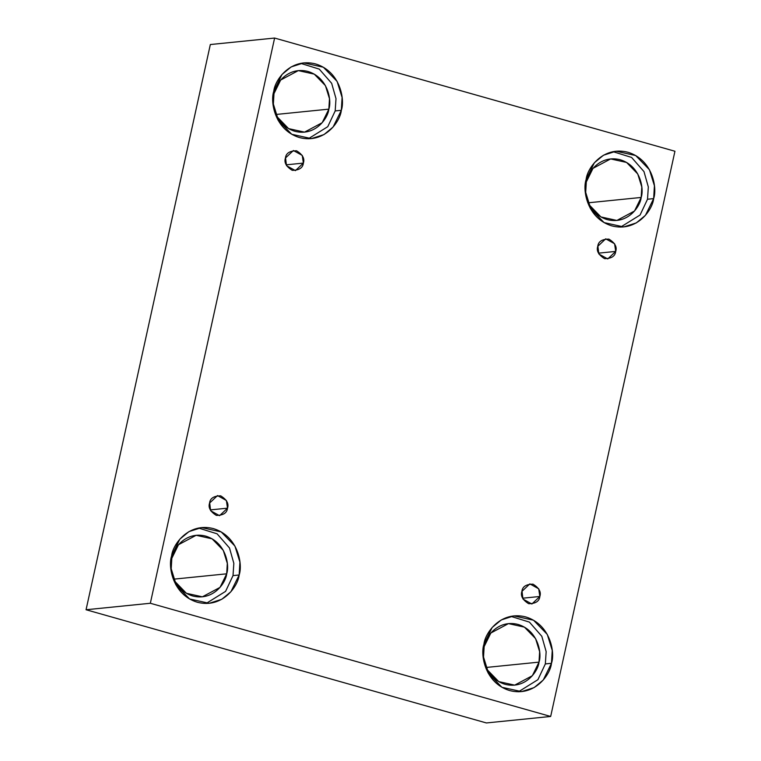 <?xml version="1.0" encoding="UTF-8"?>
<svg xmlns="http://www.w3.org/2000/svg" width="761" height="761" viewBox="0 0 761 761"><rect width="100%" height="100%" fill="white"/><g stroke="black" fill="none" stroke-linecap="round" stroke-linejoin="round"><path stroke-width="1.14" d="M286.383 164.814L303.373 163.101L286.383 164.814L285.527 157.641L286.383 164.814M285.442 158.031L286.555 165.708L295.42 170.626L303.373 163.101C302.868 167.867 299.168 170.283 292.262 170.34C286.184 166.611 283.91 162.512 285.442 158.031C285.946 153.265 289.656 150.849 296.562 150.792C302.631 154.521 304.904 158.621 303.373 163.101L302.26 155.425L293.394 150.507L285.442 158.031M210.521 509.88L227.51 508.167L210.521 509.88L209.665 502.707L210.521 509.88M209.57 503.097L210.692 510.774L219.558 515.682L227.51 508.167C227.006 512.933 223.296 515.349 216.39 515.406C210.321 511.677 208.048 507.568 209.57 503.097C210.074 498.322 213.784 495.915 220.69 495.849C226.759 499.587 229.032 503.687 227.51 508.167L226.388 500.491L217.522 495.573L209.57 503.097M522.845 598.194L539.834 596.481L522.845 598.194L521.989 591.021L522.845 598.194M521.894 591.411L523.016 599.088L531.882 604.006L539.834 596.481C539.33 601.247 535.62 603.663 528.714 603.72C522.645 599.991 520.372 595.882 521.894 591.411C522.407 586.645 526.108 584.229 533.014 584.163C539.092 587.901 541.366 592.001 539.834 596.481L538.721 588.805L529.856 583.887L521.894 591.411M598.717 253.137L615.706 251.415L598.717 253.137L597.861 245.965L598.717 253.137M597.765 246.345L598.888 254.022L607.754 258.94L615.706 251.415C615.192 256.181 611.492 258.597 604.586 258.654C598.517 254.925 596.243 250.826 597.765 246.345C598.27 241.579 601.98 239.163 608.886 239.106C614.955 242.835 617.228 246.935 615.706 251.415L614.584 243.739L605.718 238.821L597.765 246.345M171.625 555.891L170.864 568.743L175.839 584.8L189.594 598.974L209.218 603.302L221.812 599.268L230.935 591.706L239.154 574.983L233.018 575.611L225.589 591.373L206.136 603.463L225.589 591.373L233.018 575.611L233.836 563.33L229.489 547.977L217.085 533.803L198.516 528.039L217.085 533.803L229.489 547.977L233.836 563.33L233.018 575.611L239.154 574.983C238.145 586.141 222.402 608.81 197.299 602.246C172.414 594.674 167.905 566.27 171.625 555.891C172.633 544.743 188.386 522.065 213.48 528.629C238.364 536.201 242.883 564.605 239.154 574.983L239.915 562.132L234.94 546.084L221.185 531.901L201.57 527.573L188.966 531.606L179.843 539.168L171.625 555.891M171.824 558.298L171.206 568.743L175.249 581.785L186.416 593.304L202.359 596.824L220.015 587.397L226.692 573.813L173.927 579.14L226.692 573.813L227.311 563.378L223.268 550.327L212.091 538.817L196.148 535.297L178.502 544.714L171.824 558.298C172.642 549.242 185.437 530.817 205.831 536.153C226.046 542.308 229.717 565.385 226.692 573.813C225.865 582.878 213.08 601.295 192.676 595.968C172.462 589.813 168.799 566.736 171.824 558.298M273.789 91.206L273.028 104.057L278.003 120.114L291.758 134.288L311.382 138.616L323.977 134.583L333.109 127.02L341.328 110.307L335.192 110.925L327.753 126.687L308.3 138.778L327.753 126.687L335.192 110.925L336.001 98.645L331.653 83.291L319.259 69.118L300.681 63.353L319.259 69.118L331.653 83.291L336.001 98.645L335.192 110.925L341.328 110.307C340.31 121.456 324.567 144.124 299.463 137.56C274.588 129.998 270.069 101.594 273.789 91.206C274.807 80.057 290.55 57.389 315.653 63.953C340.528 71.515 345.047 99.919 341.328 110.307L342.089 97.456L337.113 81.398L323.358 67.225L303.734 62.887L291.14 66.92L282.008 74.492L273.789 91.206M273.989 93.622L273.37 104.057L277.413 117.099L288.59 128.619L304.533 132.138L322.179 122.721L328.857 109.137L276.091 114.464L328.857 109.137L329.475 98.692L325.432 85.651L314.255 74.131L298.312 70.611L280.666 80.029L273.989 93.622C274.807 84.557 287.601 66.14 307.996 71.467C328.21 77.622 331.882 100.699 328.857 109.137C328.039 118.193 315.244 136.619 294.849 131.282C274.635 125.127 270.964 102.05 273.989 93.622M586.122 179.52L585.361 192.371L590.336 208.428L604.091 222.602L623.706 226.94L636.31 222.906L645.433 215.334L653.651 198.621L647.516 199.239L640.077 215.011L620.624 227.092L640.077 215.011L647.516 199.239L648.324 186.959L643.987 171.606L631.582 157.432L613.005 151.667L631.582 157.432L643.987 171.606L648.324 186.959L647.516 199.239L653.651 198.621C652.643 209.77 636.89 232.438 611.796 225.874C586.912 218.312 582.393 189.908 586.122 179.52C587.131 168.371 602.874 145.703 627.977 152.267C652.862 159.829 657.371 188.233 653.651 198.621L654.412 185.77L649.437 169.713L635.682 155.539L616.058 151.201L603.463 155.234L594.341 162.806L586.122 179.52M586.312 181.936L585.694 192.371L589.737 205.422L600.914 216.933L616.857 220.452L634.503 211.035L641.181 197.451L588.424 202.778L641.181 197.451L641.799 187.006L637.756 173.965L626.588 162.445L610.645 158.925L592.99 168.352L586.312 181.936C587.14 172.871 599.925 154.454 620.32 159.781C640.543 165.936 644.206 189.013 641.181 197.451C640.362 206.507 627.568 224.933 607.173 219.596C586.959 213.441 583.287 190.364 586.312 181.936M483.948 644.206L483.187 657.057L488.162 673.114L501.918 687.288L521.542 691.616L534.136 687.583L543.259 680.02L551.478 663.297L545.342 663.925L537.913 679.687L518.46 691.778L537.913 679.687L545.342 663.925L546.16 651.644L541.813 636.291L529.418 622.118L510.84 616.353L529.418 622.118L541.813 636.291L546.16 651.644L545.342 663.925L551.478 663.297C550.469 674.455 534.726 697.124 509.623 690.56C484.747 682.988 480.229 654.593 483.948 644.206C484.966 633.057 500.709 610.379 525.813 616.943C550.688 624.515 555.207 652.919 551.478 663.297L552.248 650.446L547.273 634.398L533.518 620.215L513.894 615.887L501.299 619.92L492.167 627.483L483.948 644.206M484.148 646.612L483.53 657.057L487.573 670.099L498.75 681.618L514.693 685.138L532.339 675.72L539.016 662.127L486.25 667.454L539.016 662.127L539.635 651.692L535.592 638.641L524.415 627.131L508.472 623.611L490.826 633.028L484.148 646.612C484.966 637.556 497.761 619.131 518.155 624.467C538.369 630.622 542.041 653.699 539.016 662.127C538.198 671.192 525.404 689.609 505.009 684.282C484.795 678.127 481.123 655.05 484.148 646.612M674.94 151.249L550.669 716.462L486.393 722.95L550.669 716.462L150.336 603.264L274.607 38.05L674.94 151.249L274.607 38.05L210.331 44.538L274.607 38.05L150.336 603.264L86.06 609.751L150.336 603.264L550.669 716.462L674.94 151.249M210.331 44.538L86.06 609.751L486.393 722.95L86.06 609.751L210.331 44.538"/></g></svg>
